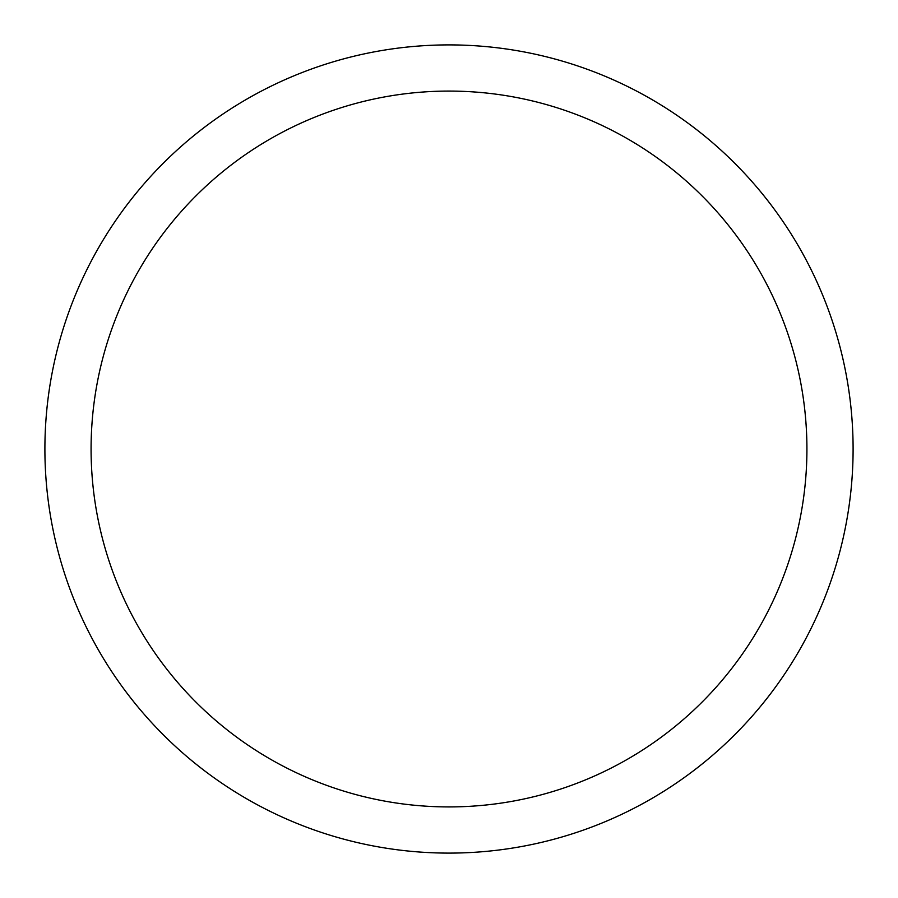 <?xml version="1.0" encoding="UTF-8"?>
<svg xmlns="http://www.w3.org/2000/svg" width="898" height="898" viewBox="0 0 898 898"><rect width="100%" height="100%" fill="white"/><g stroke="black" fill="none" stroke-linecap="round" stroke-linejoin="round"><path stroke-width="1.35" d="M449 44.9A404.1 404.1 0 0 1 853.1 449A404.1 404.1 0 0 1 449 853.1A404.1 404.1 0 0 1 44.9 449A404.1 404.1 0 0 1 449 44.9M449 91.08A357.92 357.92 0 0 1 806.92 449A357.92 357.92 0 0 1 449 806.92A357.92 357.92 0 0 1 91.08 449A357.92 357.92 0 0 1 449 91.08"/></g></svg>
